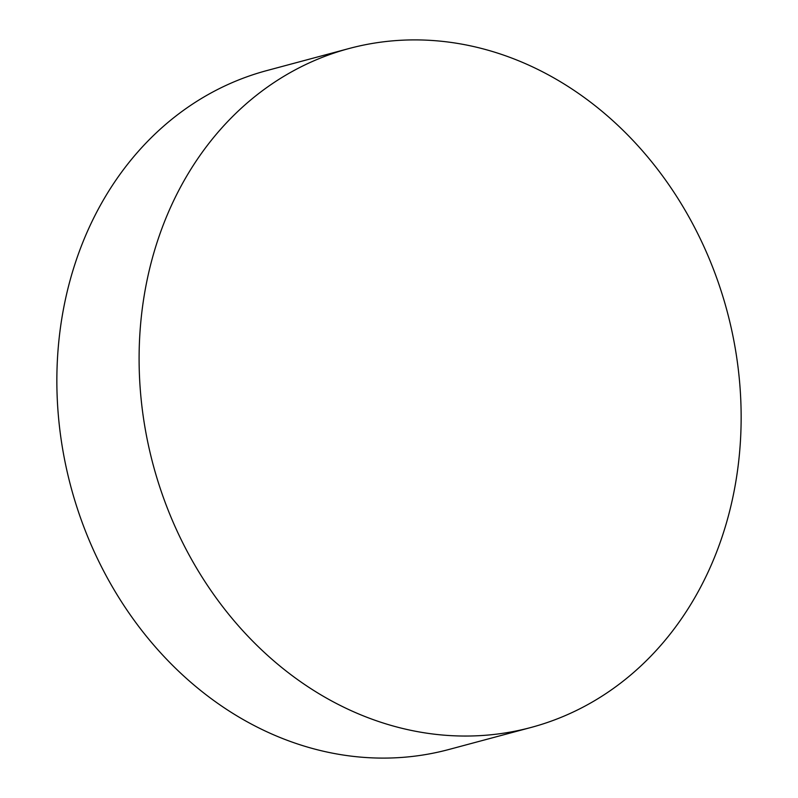 <?xml version="1.0" encoding="UTF-8"?>
<svg xmlns="http://www.w3.org/2000/svg" width="798" height="798" viewBox="0 0 798 798"><rect width="100%" height="100%" fill="white"/><g stroke="black" fill="none" stroke-linecap="round" stroke-linejoin="round"><path stroke-width="1.2" d="M531.169 727.427L448.925 749.482A351.459 297.075 -105 0 1 58.394 415.948A351.459 297.075 -105 0 1 266.831 70.573L349.075 48.518A351.459 297.075 -105 0 1 739.606 382.052A351.459 297.075 -105 0 1 531.169 727.427A351.459 297.075 -105 0 1 140.638 393.883A351.459 297.075 -105 0 1 349.075 48.518"/></g></svg>
